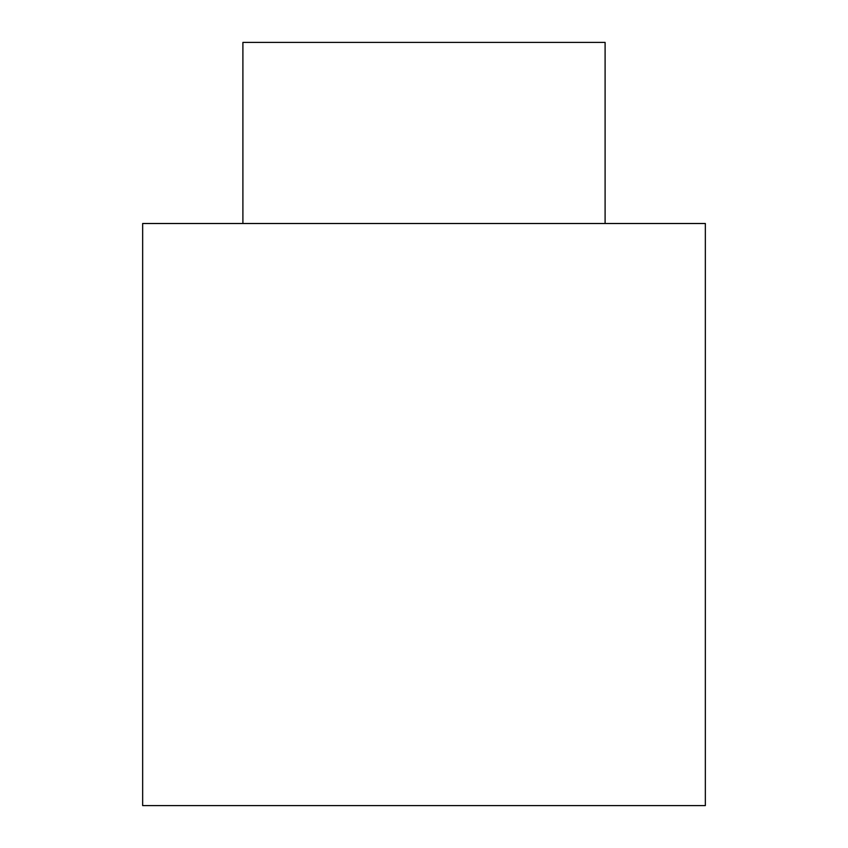 <?xml version="1.0" encoding="UTF-8"?>
<svg xmlns="http://www.w3.org/2000/svg" width="848" height="848" viewBox="0 0 848 848"><rect width="100%" height="100%" fill="white"/><g stroke="black" fill="none" stroke-linecap="round" stroke-linejoin="round"><path stroke-width="1.27" d="M142.655 805.6L705.345 805.6L705.345 223.501L142.655 223.501L142.655 805.6M242.899 223.501L242.899 42.4L605.101 42.4L605.101 223.501"/></g></svg>
